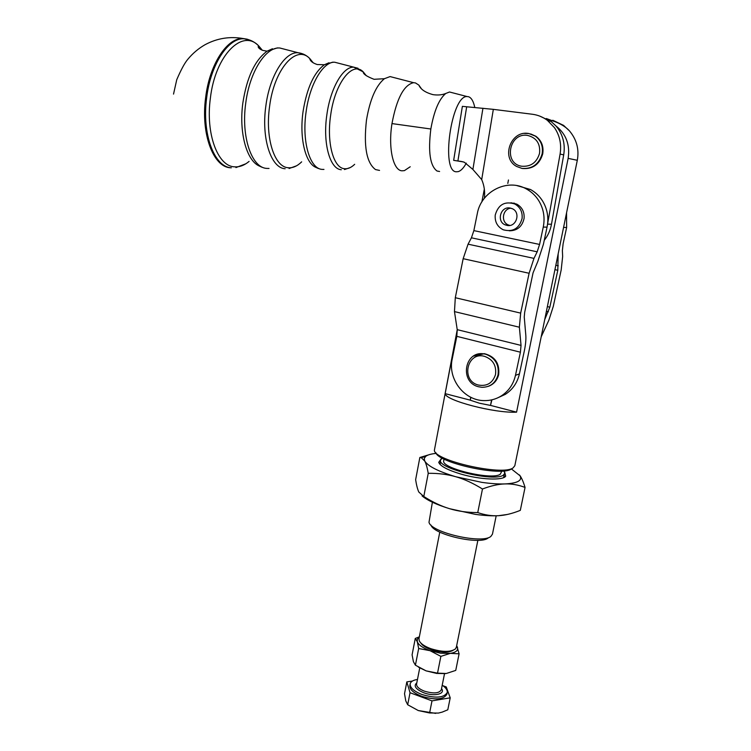 <?xml version="1.0" encoding="UTF-8"?>
<svg xmlns="http://www.w3.org/2000/svg" width="751" height="751" viewBox="0 0 751 751"><rect width="100%" height="100%" fill="white"/><g stroke="black" fill="none" stroke-linecap="round" stroke-linejoin="round"><path stroke-width="1.13" d="M452.271 92.711L449.52 91.998L445.719 93.49C438.988 99.207 434.031 111.045 430.839 129.003C428.004 151.852 430.07 165.858 437.035 171.021L439.598 171.481M393.74 77.531L390.088 76.583L384.399 78.705C375.951 85.68 369.98 99.461 366.479 120.047C363.522 146.379 366.535 162.892 375.528 169.585L379.546 170.411M443.738 460.635L443.728 460.701C440.48 468.117 491.764 480.565 500.222 474.275L501.903 471.055M496.186 515.787L492.459 534.13L490.891 536.383C482.255 544.325 430.764 532.468 428.999 522.255L432.388 502.231M539.885 116.161L551.093 121.474L555.909 125.915C566.104 133.941 570.178 144.765 568.141 158.377L577.303 160.292L514.829 465.723L513.046 467.929C502.475 476.068 434.613 460.729 434.369 450.347L457.237 329.689M568.141 158.377L516.575 412.149C494.646 413.407 445.005 400.358 445.155 393.646L457.303 330.28M481.87 201.888L484.339 189.055M435.862 452.693C438.18 462.841 501.274 476.697 511.159 469.065L511.262 469M568.657 130.148L563.579 125.379L552.792 120.254M546.324 118.536L557.833 122.751M546.831 228.173L560.096 154.068C561.645 144.323 559.777 135.527 554.473 127.67L547.357 120.31C542.86 116.987 537.847 114.959 532.318 114.246L493.332 109.355L462.372 106.36L453.66 160.367L462.832 161.765M555.909 125.915L558.143 128.759C563.391 136.541 565.25 145.243 563.701 154.884L551.478 224.249C550.389 230.238 547.977 235.607 544.24 240.339M491.595 399.898L490.497 405.427L479.354 403.193L470.295 400.199L470.868 397.298M420.738 642.912C422.325 645.475 425.808 647.737 431.196 649.709C440.987 652.741 448.3 652.948 453.135 650.319M477.871 540.307L456.355 647.221L455.388 648.958C450.459 652.262 442.311 652.178 430.924 648.714C424.634 646.404 420.748 643.767 419.265 640.819L418.964 638.801L439.786 532.102M498.364 397.551L505.198 394.416C512.604 389.656 517.345 382.822 519.41 373.914L515.477 375.331C513.393 384.324 508.615 391.224 501.142 396.021C495.895 399.213 490.215 400.743 484.076 400.602C464.08 400.555 447.634 378.851 452.215 359.025L456.815 336.345L457.228 329.651L454.468 311.599L455.303 297.715L463.16 258.682L468.061 244.178L471.431 237.814L473.862 230.613L477.298 213.613C481.034 191.496 507.479 177.865 526.535 189.055C531.473 191.787 535.501 195.589 538.608 200.442C543.593 208.6 545.151 217.48 543.264 227.074L547.057 227.149C548.915 217.649 547.385 208.862 542.447 200.78C539.359 195.973 535.379 192.218 530.478 189.505L516.96 185.619M509.798 207.971L512.351 208.722C520.922 212.383 516.538 227.149 507.404 225.488L505.179 224.868C496.373 221.489 500.466 206.375 509.798 207.971M510.868 208.168C502.56 208.834 500.56 221.986 508.296 224.934L509.835 225.441M510.971 202.761L516.754 204.122C522.17 207.229 524.602 212.026 524.057 218.513C522.17 226.624 517.251 230.726 509.291 230.81M495.228 215.058C494.721 221.902 497.397 226.811 503.273 229.797C512.933 232.312 519.213 228.52 522.095 218.438C522.64 211.913 520.199 207.098 514.754 203.972C504.766 200.911 498.26 204.61 495.228 215.058M477.589 354.284L484.395 353.674C495.04 356.453 499.79 363.456 498.655 374.693C497.171 380.438 493.745 384.315 488.385 386.314M530.666 133.931L535.904 136.269C541.593 140.597 543.855 146.483 542.71 153.936C539.5 164.469 532.722 169.322 522.367 168.487M417.481 679.458C413.153 680.106 410.713 681.589 410.168 683.917C409.971 687.728 413.876 691.258 421.893 694.478C435.674 698.543 444.132 697.867 447.258 692.46C447.549 690.103 445.869 687.691 442.217 685.212M410.168 683.917L409.83 685.654C409.624 689.474 413.538 693.004 421.546 696.243C435.327 700.298 443.775 699.622 446.901 694.196L447.22 692.61M432.003 700.871L410.037 692.722L406.826 681.889L404.526 693.708L405.765 700.852L407.69 704.748L418.26 710.54L429.591 712.971L438.406 713.075L442.236 712.098L447.793 709.798L450.215 697.829L432.003 700.871L429.591 712.971M445.39 673.609L436.66 673.422L426.089 670.868L437.523 673.149L446.338 673.487L455.744 670.408L459.096 653.811L450.375 653.361C456.139 652.394 458.467 650.272 457.35 646.996L456.655 645.757M430.06 650.695L440.677 653.229L450.375 653.361L440.865 656.365L430.06 650.695L418.673 648.517L417.293 641.73C418.654 645.053 422.916 648.047 430.06 650.695M442.264 458.119L440.527 460.081L440.124 464.503M440.527 460.081C436.866 468.314 494.008 482.18 503.33 475.158L504.822 473.299L503.94 470.905M436.256 453.388C431.168 453.857 427.638 454.862 425.667 456.392L424.249 458.514L424.737 461.058L421.255 457.697L419.847 457.49L415.632 479.701C416.505 485.315 417.575 489.427 418.833 492.046L423.799 496.495C432.717 502.166 441.344 506.249 449.68 508.727C457.988 511.253 467.347 512.539 477.749 512.586C484.986 515.055 491.886 516.097 498.457 515.702C491.839 516.04 484.151 515.599 475.392 514.369L449.68 508.727C436.716 504.747 427.507 500.476 422.053 495.904M519.457 474.951L520.124 475.852C521.823 478.312 523.466 482.17 525.052 487.418C518.228 484.846 511.515 483.682 504.925 483.926C498.364 484.113 490.882 485.813 482.471 489.004C473.168 483.24 464.325 479.166 455.932 476.782L481.804 482.349C490.591 483.606 498.307 484.132 504.925 483.926C517.477 483.259 522.518 480.546 520.039 475.787L511.384 468.924M441.137 458.936L438.715 462.353C440.33 466.193 447.746 470.107 460.973 474.088C480.114 479.72 503.208 480.696 505.705 476.143L504.672 472.107M503.48 477.674L504.794 473.468M474.792 107.524C473.505 101.357 471.431 97.752 468.549 96.729L467.075 96.55C451.257 95.302 440.612 172.251 456.392 171.782L458.288 171.622C460.983 170.777 463.658 167.952 466.296 163.155M421.33 88.646L418.851 85.107L415.5 82.948L413.576 82.676C403.888 84.901 396.688 98.541 391.975 123.586C388.07 147.994 393.158 170.383 401.926 170.815L404.395 170.637L410.224 166.75M463.348 161.906L458.129 161.08M458.138 161.08L462.879 161.775M507.272 514.473L498.457 515.702C505.038 515.355 512.313 513.581 520.312 510.37L525.052 487.418M424.737 461.058C428.061 466.287 438.462 471.534 455.932 476.782C447.54 474.35 438.312 473.196 428.239 473.308C427.216 467.507 426.052 463.423 424.737 461.058M419.847 457.49L428.53 454.899M428.239 473.308L423.799 496.495M482.471 489.004L477.749 512.586M419.274 637.233L417.34 639.223L417.293 641.73L415.275 638.444L419.349 636.857M415.275 638.444L412.092 654.825L413.407 661.659L415.416 665.189L426.089 670.868L418.514 667.198M456.674 645.625L459.096 653.811M418.673 648.517L415.416 665.189M440.865 656.365L437.523 673.149M435.73 713.384L418.26 710.54M410.037 692.722L407.69 704.748M442.987 685.747L446.254 686.94L450.215 697.829M406.826 681.889L412.412 681.044M514.003 203.117L512.98 203.239M514.022 203.127L513.008 203.249M541.189 336.833L548.878 320.151L553.271 306.464L561.185 269.938L562.649 256.504L562.377 250.59L563.119 243.756L566.639 227.497L566.564 212.815M558.153 253.922L557.805 270.285L549.835 307.168L544.71 319.635M547.057 227.149L543.395 244.328L537.829 261.395L533.06 272.857L524.677 312.303L524.245 316.978L525.813 335.246C526.122 339.471 525.625 344.728 524.311 351.008L519.41 373.914M515.477 375.331L520.405 352.2L521.034 345.404L519.373 327.22L520.668 313.12L529.108 273.27L533.97 258.382L537.172 251.82L539.575 244.441L543.264 227.074M491.914 399.823L490.497 405.427M470.295 400.199L470.68 397.204M461.536 161.493L453.66 160.367M461.274 161.456L464.296 162.225L472.895 169.454L481.701 179.602C484.245 185.516 485.137 191.74 484.376 198.273M516.575 412.149L490.788 405.465M470.117 400.114L445.155 393.646M430.999 525.08C433.214 534.59 480.161 545.282 488.131 537.979M430.839 129.003L391.975 123.586M328.994 62.765L324.404 64.736C314.021 72.425 306.924 87.933 303.104 111.251C299.198 137.818 305.338 163.07 315.833 167.37L318.471 168.534M272.453 48.749L267.074 51.19C254.927 60.089 246.854 77.315 242.864 102.868C238.79 132.204 246.506 160.263 259.02 165.896L262.212 167.351M563.701 154.884L560.096 154.068M514.642 203.286L513.956 203.605M506.944 224.183L507.676 225.525M478.575 386.746L481.935 387.319C490.215 387.216 495.576 383.076 498.035 374.899C499.284 364.723 495.209 357.842 485.803 354.256L483.757 353.852L473.468 356.105M484.724 356.406C493.003 359.56 496.599 365.624 495.5 374.589C492.675 383.057 486.967 386.54 478.359 385.038C460.494 380.776 467.019 350.961 484.724 356.406M535.904 136.269L528.77 133.528C510.811 129.876 500.57 158.17 516.688 166.487L521.992 168.421C532.262 169.135 538.983 164.262 542.138 153.814C543.292 146.351 541.011 140.446 535.322 136.119L528.854 133.528M527.85 135.48C536.599 137.865 540.495 143.826 539.547 153.354C536.768 162.554 530.854 166.853 521.795 166.234C502.982 163.765 509.159 131.763 527.85 135.48M416.814 682.856C413.294 685.898 415.594 689.193 423.724 692.751C434.106 696.815 445.822 693.999 441.532 688.62M444.517 673.694L441.297 689.803C439.204 693.398 433.58 693.849 424.418 691.155C419.058 689.014 416.439 686.667 416.561 684.114L419.734 667.949M354.669 164.309C351.261 167.586 347.882 169.059 344.54 168.722C333.538 168.224 326.46 142.821 330.675 115.091C334.908 82.929 352.538 60.587 363.221 71.871L366.347 75.776M301.658 161.85C297.227 166.187 292.749 168.149 288.234 167.745C274.556 167.191 265 138.24 269.571 106.586C274.143 68.914 296.523 43.905 309.928 58.738L313.308 62.915M249.097 161.409C244.235 165.445 239.316 167.248 234.312 166.816C217.809 166.206 205.502 133.838 210.355 98.343C215.199 55.001 242.958 27.665 259.226 46.506L262.352 50.279M247.088 39.165L243.362 38.573C227.431 37.128 209.52 64.211 205.633 97.658C200.677 134.035 213.425 167.173 230.407 167.764M248.299 39.559L247.239 39.212M260.4 49.322L258.231 46.449M250.787 40.46L244.291 38.808C228.407 37.362 210.552 64.417 206.656 97.799C201.709 134.11 214.401 167.201 231.336 167.792M269.027 168.449L266.793 168.412C251.773 167.849 240.958 137.029 245.727 103.234C249.548 72.087 265.666 46.731 279.776 47.989L285.436 49.453M303.385 54.119L298.044 52.73C284.836 51.622 269.609 76.086 265.845 106.032C261.179 138.531 271.083 168.196 285.164 168.74M323.963 169.426L322.141 169.397C309.872 168.881 301.667 141.545 306.126 111.646C309.759 84.074 323.24 61.422 334.749 62.239L339.358 63.441M358.03 68.275L353.749 67.168C343.076 66.473 330.449 88.196 326.892 114.537C322.564 143.103 329.942 169.247 341.32 169.735M528.817 133.528L524.517 133.425M563.569 227.44L566.639 227.497M557.993 259.893L556.979 259.677M558.293 265.788L555.834 265.253M557.805 270.285L554.933 269.656M549.835 307.168L547.376 306.605M548.352 311.768L546.409 311.318M473.862 230.613L539.575 244.441M456.815 336.345L520.405 352.2M457.228 329.651L521.034 345.404M454.468 311.599L519.373 327.22M455.303 297.715L520.668 313.12M463.16 258.682L529.108 273.27M468.061 244.178L533.97 258.382M471.431 237.814L537.172 251.82M457.903 160.977L466.671 106.83M482.949 108.219L472.895 169.454M481.701 179.602L493.332 109.355M547.779 224.145L551.478 224.249M384.399 78.705L374.054 79.306C366.619 76.405 363.005 73.927 363.221 71.871L353.749 67.168L334.749 62.239L332.702 62.183L324.404 64.736L317.232 64.539C312.81 63.046 310.332 61.16 309.806 58.888L309.928 58.738C306.68 55.321 302.719 53.312 298.044 52.73L279.776 47.989L277.279 47.923L267.074 51.19L262.493 50.326C259.583 49.022 258.147 47.754 258.194 46.515L259.226 46.506C255.105 42.056 250.13 39.484 244.291 38.808L243.362 38.573C229.872 36.198 217.114 38.235 205.089 44.694C198.489 48.477 192.754 53.321 187.891 59.207C184.793 62.784 181.075 69.618 176.748 79.709L173.528 94.1M418.851 85.107C420.701 89.416 425.441 92.608 433.092 94.664C437.946 95.339 442.161 94.945 445.719 93.49M443.728 460.701L444.048 459.058M563.579 125.379L562.03 124.891M478.528 386.756L481.935 387.319M503.808 477.298L505.705 476.143M235.936 167.576L245.812 163.793M289.088 168.524L296.523 165.811M344.502 169.538L350.238 167.567M413.576 82.676L390.088 76.583M467.075 96.55L449.52 91.998M440.002 464.146L438.715 462.353M425.667 456.392L421.255 457.697M419.311 637.008L418.476 637.158M484.395 353.674L483.757 353.852C464.4 350.623 459.377 382.156 478.387 386.718M516.754 204.122L514.754 203.972M508.296 224.934L505.179 224.868M526.535 189.055L530.478 189.505M551.093 121.474L547.357 120.31M508.465 179.996L507.798 183.432M549.009 120.047C553.158 120.554 565.428 124.901 570.826 132.617C576.993 140.812 579.152 150.04 577.312 160.282"/></g></svg>
